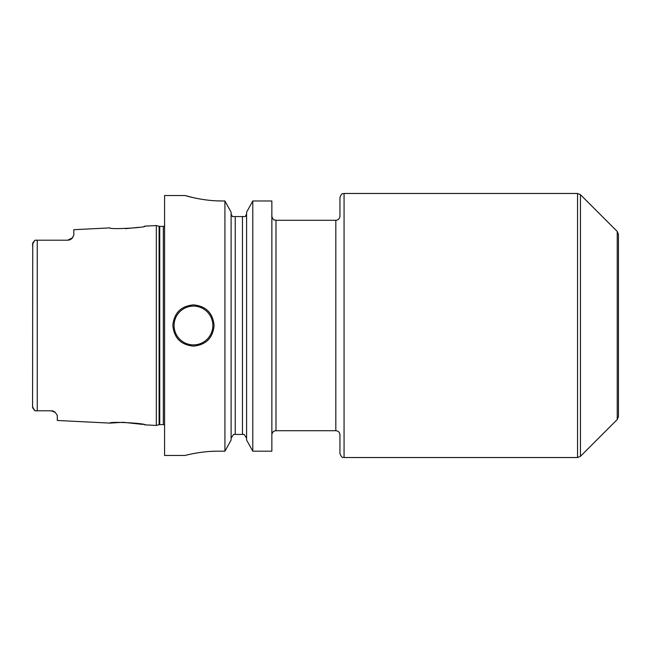 <?xml version="1.0" encoding="UTF-8"?>
<svg xmlns="http://www.w3.org/2000/svg" width="651" height="651" viewBox="0 0 651 651"><rect width="100%" height="100%" fill="white"/><g stroke="black" fill="none" stroke-linecap="round" stroke-linejoin="round"><path stroke-width="0.98" d="M72.245 238.144L73.807 235.157L73.807 229.697L109.913 227.891C108.741 229.673 146.255 227.744 144.986 226.133L156.33 225.563L156.33 425.437L144.986 424.867C146.239 423.248 108.668 421.335 109.913 423.109L123.177 422.296L142.96 424.428M51.722 410.814L34.926 410.773L33.901 409.731M53 411.082L52.967 411.066A6.193 6.193 0 0 0 51.12 410.789L55.189 412.319L57.304 415.371L57.304 420.473L109.913 423.109M55.189 412.319A6.193 6.193 0 0 0 54.7 411.928A6.193 6.193 0 0 1 55.189 412.319A6.193 6.193 0 0 0 54.7 411.928L54.163 411.587A6.193 6.193 0 0 0 53.585 411.302A6.193 6.193 0 0 1 54.163 411.587A6.193 6.193 0 0 0 53.585 411.302M53.561 411.294L53.097 411.115M52.869 411.041L52.34 410.911M144.758 424.818L144.278 424.712M32.574 407.192L32.745 243.149M32.55 405.321L32.55 406.867L34.926 410.773M35.325 410.789L37.253 410.789L37.253 240.211L34.926 240.227L32.55 244.133L32.55 245.679M34.926 240.227L34.397 240.732M33.014 408.454L32.753 407.892M33.03 242.514L33.404 241.903M51.738 410.814A6.193 6.193 0 0 1 52.975 411.074A6.193 6.193 0 0 0 51.12 410.789M73.807 235.157L72.578 237.737L67.623 240.211L35.325 240.211M68.331 240.17L69.022 240.056A6.193 6.193 0 0 1 68.314 240.178A6.193 6.193 0 0 0 69.006 240.056A6.193 6.193 0 0 1 68.314 240.178A6.193 6.193 0 0 0 69.006 240.056M69.755 239.837A6.193 6.193 0 0 1 69.714 239.853A6.193 6.193 0 0 0 69.755 239.837A6.193 6.193 0 0 1 69.714 239.853A6.193 6.193 0 0 0 69.755 239.837L70.218 239.641M70.414 239.552L71.049 239.177M71.04 239.186A6.193 6.193 0 0 0 71.61 238.754A6.193 6.193 0 0 1 71.04 239.186A6.193 6.193 0 0 0 71.61 238.754A6.193 6.193 0 0 1 71.04 239.186M71.789 238.6A6.193 6.193 0 0 0 72.123 238.274A6.193 6.193 0 0 1 71.789 238.6A6.193 6.193 0 0 0 72.578 237.737A6.193 6.193 0 0 1 71.789 238.6M37.253 240.211L67.623 240.211L37.253 240.211M125.472 228.664L138.932 227.329M144.31 226.288L144.734 226.19M193.664 197.733L185.006 195.528L164.581 195.528L164.581 455.472L185.006 455.472M217.442 200.874L222.211 200.972C202.567 201.126 184.331 195.308 185.006 195.528C184.323 195.308 202.583 201.135 222.211 200.972L224.92 200.972L224.92 451.192L218.085 451.192C200.842 451.037 184.681 455.57 185.006 455.472C184.689 455.57 200.834 451.037 218.085 451.192L216.856 451.2M213.268 451.281L211.03 451.387M205.895 451.778L204.91 451.884M201.664 452.258L197.961 452.795M195.967 453.12L194.413 453.397M191.923 453.885L190.499 454.186M189.075 454.496L187.61 454.829M214.098 325.5C212.861 338.032 205.985 344.908 193.469 346.129C180.945 344.9 174.069 338.024 172.832 325.5C174.069 312.968 180.945 306.092 193.469 304.871C205.993 306.1 212.869 312.976 214.098 325.5M231.113 438.343L233.53 434.429L235.239 434.429L235.239 216.571L232.415 216.571L231.113 213.951M235.239 216.571L242.465 216.571L242.465 434.429L244.182 434.429L233.53 434.429M231.219 214.92L232.415 216.571M231.113 212.218L224.92 200.972L231.113 212.218L231.113 440.052L224.92 451.192L231.113 440.052M271.858 200.972L252.791 200.972L246.591 212.218L252.791 200.972L271.858 200.972L271.858 451.192L252.791 451.192L246.591 440.052L252.791 451.192L252.791 200.972M246.591 213.951L245.289 216.571L242.465 216.571L245.289 216.571L246.485 214.92M271.858 216.156C270.922 214.586 273.566 220.844 274.169 219.867L275.983 220.282L275.983 430.718A4.126 4.126 180 0 0 271.882 434.429L271.882 434.429M344.07 193.469C342.971 194.275 342.109 191.76 339.944 197.595L339.944 216.156C339.7 218.663 338.325 220.038 335.818 220.282L335.818 430.718C338.325 430.962 339.7 432.337 339.944 434.844L339.944 453.405C342.109 459.24 342.971 456.725 344.07 457.531L577.543 457.531L577.543 193.469L344.07 193.469L344.07 457.531M246.591 438.343L244.182 434.429L246.591 438.343M195.935 198.23L196.399 198.319M198.514 198.734L200.02 199.003M246.591 440.052L246.591 212.218M617.238 231.455L617.238 419.545L618.45 416.624L618.45 234.376L617.238 231.455L580.464 194.673L577.543 193.469M156.33 425.437L159.096 424.696L159.096 226.304L156.33 225.563M159.096 424.696L159.739 424.607L159.739 226.393L159.096 226.304M159.739 424.607L163.336 424.607L163.336 226.393L159.739 226.393M193.469 344.892A19.392 19.392 0 0 1 174.077 325.5A19.392 19.392 0 0 1 193.469 306.108A19.392 19.392 0 0 1 212.861 325.5A19.392 19.392 0 0 1 193.469 344.892M617.238 419.545L580.464 456.327L580.464 194.673M163.336 424.607L164.581 424.948M163.336 226.393L164.581 226.052M275.983 220.282L335.818 220.282M271.858 434.844C272.11 432.337 273.485 430.962 275.983 430.718L335.818 430.718M580.464 456.327L577.543 457.531"/></g></svg>
